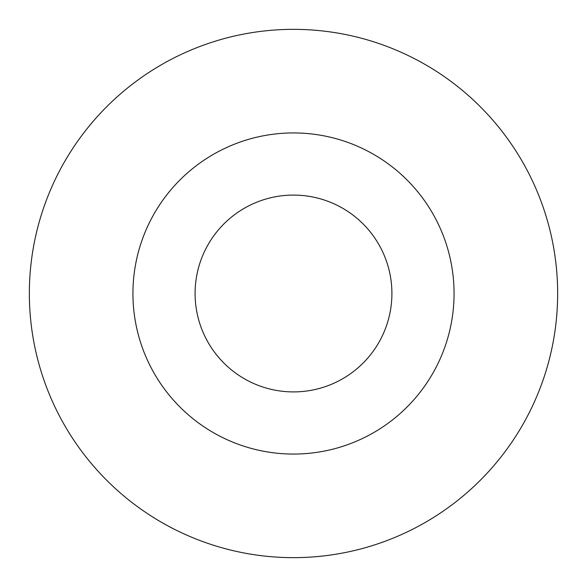 <?xml version="1.0" encoding="UTF-8"?>
<svg xmlns="http://www.w3.org/2000/svg" width="587" height="587" viewBox="0 0 587 587"><rect width="100%" height="100%" fill="white"/><g stroke="black" fill="none" stroke-linecap="round" stroke-linejoin="round"><path stroke-width="0.88" d="M29.35 293.5A264.15 264.15 0 0 1 293.5 29.35A264.15 264.15 0 0 1 557.65 293.5A264.15 264.15 0 0 1 293.5 557.65A264.15 264.15 0 0 1 29.35 293.5M454.059 293.5A160.559 160.559 0 0 0 213.22 154.447A160.559 160.559 0 0 0 213.22 432.553A160.559 160.559 0 0 0 454.059 293.5M293.5 195.089A98.411 98.411 0 0 1 378.725 342.705A98.411 98.411 0 0 1 208.275 342.705A98.411 98.411 0 0 1 293.5 195.089"/></g></svg>
